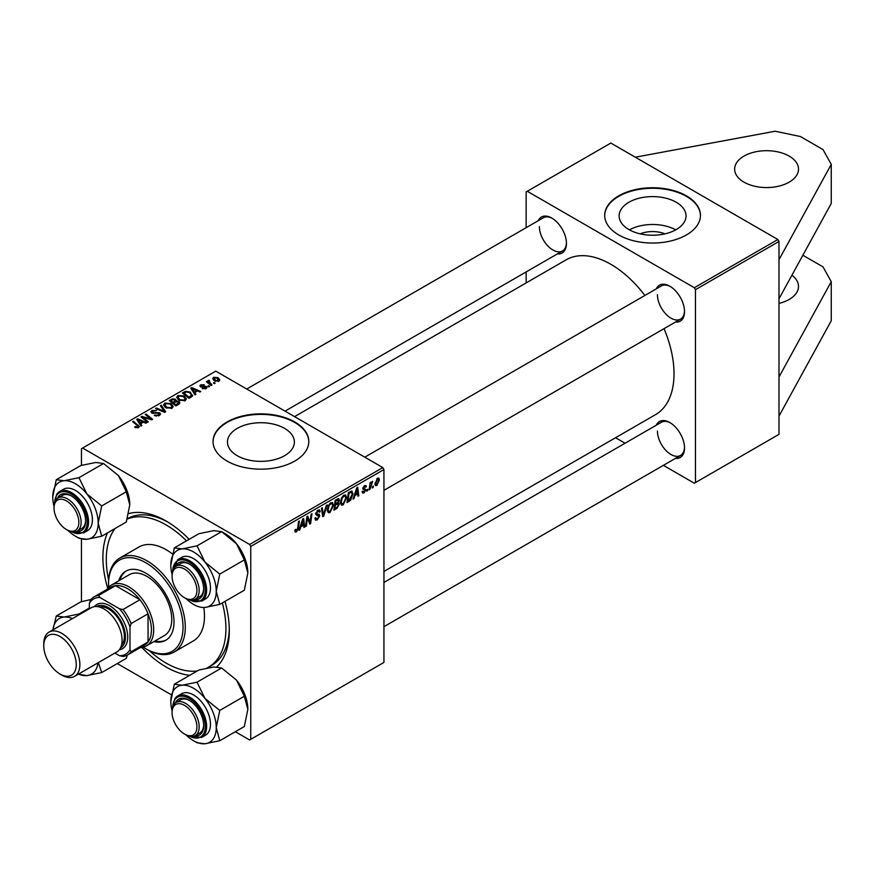 <?xml version="1.0" encoding="UTF-8"?>
<svg xmlns="http://www.w3.org/2000/svg" width="875" height="875" viewBox="0 0 875 875"><rect width="100%" height="100%" fill="white"/><g stroke="black" fill="none" stroke-linecap="round" stroke-linejoin="round"><path stroke-width="1.31" d="M744.002 156.089A31.927 18.43 180 0 1 778.794 152.097A31.927 18.43 180 0 1 798.503 169.127A31.927 18.43 180 0 1 789.152 182.164A31.927 18.43 180 0 1 754.359 186.156A31.927 18.43 180 0 1 734.65 169.127A31.927 18.43 180 0 1 744.002 156.089M791.919 275.22A31.927 18.43 180 0 1 798.503 286.42A31.927 18.43 180 0 1 789.152 299.458A31.927 18.43 180 0 1 778.991 303.406M640.216 233.866A21.197 12.239 180 0 1 664.934 233.866M676.233 229.578A33.458 19.316 0 0 0 686.033 215.917A33.458 19.316 0 0 0 665.383 198.067A33.458 19.316 0 0 0 628.917 202.256A33.458 19.316 0 0 0 619.117 215.917A33.458 19.316 0 0 0 639.767 233.756A33.458 19.316 0 0 0 676.233 229.578M675.73 229.862A33.458 19.316 0 0 0 629.42 229.862M686.438 234.938A47.884 27.65 0 0 0 700.459 215.392A47.884 27.65 0 0 0 670.895 189.853A47.884 27.65 0 0 0 618.712 195.847A47.884 27.65 0 0 0 604.691 215.392A47.884 27.65 0 0 0 634.244 240.931A47.884 27.65 0 0 0 686.438 234.938M700.459 215.655A47.884 27.65 0 0 0 670.688 190.323A47.884 27.65 0 0 0 618.712 196.361A47.884 27.65 0 0 0 604.691 215.655M284.572 455.7A33.458 19.316 0 0 0 294.372 442.039A33.458 19.316 0 0 0 273.722 424.189A33.458 19.316 0 0 0 237.256 428.378A33.458 19.316 0 0 0 227.456 442.039A33.458 19.316 0 0 0 248.106 459.889A33.458 19.316 0 0 0 284.572 455.7M294.777 461.07A47.884 27.65 0 0 0 308.798 441.514A47.884 27.65 0 0 0 279.234 415.975A47.884 27.65 0 0 0 227.052 421.969A47.884 27.65 0 0 0 213.03 441.514A47.884 27.65 0 0 0 242.583 467.064A47.884 27.65 0 0 0 294.777 461.07M308.798 441.777A47.884 27.65 0 0 0 279.027 416.445A47.884 27.65 0 0 0 227.052 422.483A47.884 27.65 0 0 0 213.03 441.777M107.713 588.263A89.392 51.614 60 0 1 102.889 557.517A89.392 51.614 60 0 1 107.461 532.908M128.734 513.57A89.392 51.614 60 0 1 166.108 521.019A89.392 51.614 60 0 1 189.131 539.328M224.963 601.398A89.392 51.614 60 0 1 229.305 630.492A89.392 51.614 60 0 1 216.792 666.87M167.814 522.036A84.602 48.847 -120 0 0 127.378 518.678M383.939 571.452L655.506 414.663A89.392 51.614 -120 0 0 674.023 373.745A89.392 51.614 -120 0 0 664.048 328.639M538.212 220.719A20.748 11.977 60 0 1 551.786 218.061A20.748 11.977 60 0 1 566.453 243.48A20.748 11.977 60 0 1 557.364 253.903M552.355 218.411A19.152 11.058 -120 0 0 543.331 217.766L246.728 389.014M656.272 288.881A20.748 11.977 60 0 1 669.845 286.223A20.748 11.977 60 0 1 684.513 311.642A20.748 11.977 60 0 1 675.434 322.066M670.414 286.573A19.152 11.058 -120 0 0 661.391 285.928L364.787 457.177M656.272 425.217A20.748 11.977 60 0 1 669.845 422.559A20.748 11.977 60 0 1 684.513 447.967A20.748 11.977 60 0 1 675.434 458.391M670.414 422.898A19.152 11.058 -120 0 0 661.391 422.253L383.939 582.444M663.381 465.347L694.334 483.23L778.991 434.35L778.991 241.456L695.461 289.68L694.334 287.722L527.286 191.286L526.159 191.931L526.159 227.686M694.334 287.722L777.864 239.509L610.816 143.062L527.286 191.286M777.864 239.509L778.991 241.456M208.972 381.106L211.98 385.055L211.148 385.536L206.38 381.653L207.211 381.172L208.184 381.981L208.228 380.461L208.994 380.264L209.562 380.975L208.677 381.609L208.677 383.523M208.184 383.119L208.228 380.461L208.228 383.162M209.606 386.422L208.786 386.892L207.834 386.148L208.666 385.656L209.606 386.422M191.319 396.977L188.989 398.333L182.416 392.995L185.5 391.333L190.367 392.142L192.402 396.134L191.319 396.977M192.784 395.172L192.402 396.134M176.684 397.567L177.844 395.522L184.089 395.981L186.397 398.902L185.238 400.619L179.102 400.203L176.652 397.217M163.559 405.147L164.708 403.102L170.953 403.561L173.261 406.481L172.102 408.198L165.966 407.794L163.527 404.797M159.414 415.516L154.295 415.384L158.55 414.958L158.823 413.262L151.78 412.989L150.85 411.786L151.9 410.506L156.494 410.495L152.786 411.053L152.556 412.486L159.578 412.748L160.552 414.061L159.414 415.516M159.348 415.559L158.823 413.262M152.786 411.053L152.556 413.317M137.703 427.897L137.298 425.502L132.65 421.728L133.481 421.247L139.311 426.573L138.578 427.547L134.575 427.022L138.086 426.464L138.086 427.777M235.342 731.73L249.627 739.977L383.939 662.43L383.939 469.536L250.753 546.438L249.627 544.48L382.812 467.578L215.764 371.142L81.452 448.689L81.452 465.369M249.627 544.48L82.578 448.033M141.848 425.545L140.963 426.059L136.73 419.377L137.725 418.797L146.716 422.734L145.884 423.216L143.467 422.122L140.667 423.741L141.848 425.545M148.356 421.783L147.525 422.264L140.973 416.927L141.848 416.423L150.806 418.983L145.206 414.487L146.038 414.006L152.6 419.333L151.736 419.836L142.767 417.287L148.356 421.783M165.725 411.753L164.675 412.366L155.564 408.505L156.395 408.023L164.205 411.337L160.387 405.716L161.273 405.202L165.725 411.753M179.014 404.086L175.853 405.913L169.28 400.575L172.528 398.858L175.416 399.263L176.247 401.002L178.828 401.352L179.911 402.861L179.014 404.086M176.411 400.488L176.247 401.625M195.923 394.319L195.037 394.833L190.805 388.161L191.811 387.581L200.791 391.519L199.959 391.989L197.542 390.895L194.742 392.514L195.923 394.319M202.223 388.555L205.45 388.106L205.647 386.98L200.572 386.772L199.872 385.842L200.659 384.836L204.269 384.759L201.338 385.273L201.272 386.225L204.947 386.105L207.069 387.406L206.128 388.544L202.223 388.555M205.45 388.861L205.647 386.98M201.338 385.273L201.272 387.045M215.152 383.228L214.331 383.698L213.369 382.944L214.211 382.463L215.152 383.228M218.947 381.15L214.703 380.953L212.734 378.591L213.642 377.344L217.963 377.617L219.811 379.87L218.947 381.15M81.452 601.694L81.452 539.142M171.434 694.837L117.283 663.567M370.005 489.311L369.173 489.792L370.136 482.595L370.978 482.125L370.759 483.613L372.652 481.272L370.005 489.311L369.294 488.906M367.631 490.689L366.811 491.159L366.975 489.759L367.817 489.278L367.631 490.689L366.909 490.273M351.312 491.105L353.052 493.708L350.613 500.292L347.003 502.589L348.338 492.702L352.22 491.203M343.153 504.941L341.447 505.137L340.441 502.556L341.512 497.897L343.864 495.163L345.625 494.988L346.587 497.656L343.153 504.941L340.495 503.409M330.017 512.52L328.322 512.717L327.305 510.147L328.387 505.477L330.728 502.753L332.5 502.578L333.462 505.236L330.017 512.52L327.359 510.989M314.891 518.208L317.384 518.744L318.992 516.294L316.641 515.298L315.711 513.844L317.92 510.147L319.55 509.895L320.228 511.459L319.397 512.225L317.887 511.23L316.531 513.308L319.812 515.736L317.33 519.837L315.536 520.166L314.891 518.164L315.711 517.584L316.083 518.973L314.891 518.284M318.773 515.616L315.744 514.303M319.408 512.017L317.669 510.3M315.82 512.903L316.838 513.953M318.248 514.084L319.266 514.248M294.875 530.797L295.772 529.331L296.548 530.775L297.62 528.434L298.572 521.434L299.403 520.953L298.43 528.205L296.494 531.88L295.312 532.055L294.875 530.797M295.094 529.812L296.548 530.775M250.753 739.32L250.753 546.438M299.863 529.812L298.977 530.327L302.652 519.083L303.647 518.503L304.73 527.002L303.909 527.472L303.647 525.142L300.836 526.761L299.863 529.812L299.261 529.462M306.381 526.05L305.55 526.531L306.895 516.622L307.759 516.13L310.023 522.561L311.128 514.183L311.959 513.702L310.625 523.6L309.75 524.103L307.475 517.683L306.381 526.05L305.67 525.634M323.739 516.02L322.7 516.633L321.486 508.2L322.317 507.719L323.356 514.948L326.309 505.422L327.195 504.908L323.739 516.02L322.503 515.309M338.319 498.641L339.412 500.073L338.319 502.928L339.303 504.197L337.028 508.353L333.867 510.18L335.202 500.281L338.909 498.717M337.739 502.589L338.844 503.027M353.938 498.586L353.052 499.1L356.727 487.856L357.722 487.277L358.805 495.775L357.984 496.256L357.722 493.916L354.911 495.545L353.938 498.586L353.336 498.236M362.086 491.761L362.906 491.039L364.087 492.023L365.159 490.383L362.808 488.611L364.525 485.723L365.925 485.494L366.395 486.653L365.575 487.255L364.492 486.577L363.628 487.988L365.991 489.836L364.044 492.877L362.6 493.106L362.086 491.761L364.044 492.877M362.228 491.531L364.087 492.023M365.575 487.255L363.869 486.216M362.873 487.988L364.383 488.677M373.166 487.484L372.345 487.966L372.52 486.555L373.363 486.073L373.166 487.484L372.455 487.08M376.863 485.472L375.539 485.625L374.916 483.952L377.508 478.231L378.787 478.089L379.422 479.894L376.863 485.472L374.927 484.356M526.159 282.909L526.159 271.917M625.067 443.231L615.552 437.741M695.461 482.573L695.461 289.68M644.886 295.455A89.392 51.614 -120 0 0 566.114 259.842L294.558 416.631M657.431 431.025A19.152 11.058 -120 0 0 665.788 450.308A19.152 11.058 -120 0 0 680.553 455.438A19.152 11.058 -120 0 0 684.502 447.3M539.361 226.537A19.152 11.058 -120 0 0 547.728 245.809A19.152 11.058 -120 0 0 562.483 250.95A19.152 11.058 -120 0 0 566.442 242.812M657.431 294.7A19.152 11.058 -120 0 0 665.788 313.972A19.152 11.058 -120 0 0 680.553 319.113A19.152 11.058 -120 0 0 684.502 310.975M189.689 675.336A89.392 51.614 60 0 1 141.881 647.445M382.812 467.578L383.939 469.536M206.916 668.073A84.602 48.847 -120 0 0 208.403 667.275L211.783 665.317A84.602 48.847 -120 0 0 229.283 628.502M303.789 526.455L304.73 527.002M302.717 524.606L303.647 525.142M300.245 526.422L300.836 526.761M302.378 522.102L301.284 525.438L303.527 524.136L303.034 519.848L302.378 522.102L301.777 521.752M300.683 525.087L301.284 525.438M297.708 527.789L298.43 528.205M294.875 530.939L296.494 531.88M308.93 521.927L310.023 522.561M309.269 522.812L310.625 523.6M306.808 517.3L307.475 517.683M314.891 518.438L317.33 519.837M317.942 510.136L320.228 511.459M317.767 510.234L320.217 511.656M317.078 510.759L317.887 511.23M315.733 513.373L319.812 515.736M322.372 514.38L323.356 514.948M332.555 504.711L333.462 505.236M329.033 505.805L328.125 509.709L328.825 511.525L330.072 511.416L332.642 505.608L331.942 503.727L330.706 503.825L329.033 505.805L328.398 505.444M327.337 509.261L328.125 509.709M329.897 503.366L330.706 503.825M336.109 507.817L337.028 508.353M337.498 498.969L339.412 500.073M337.225 503.005L339.303 504.197M335.88 500.959L335.464 504.044L338.133 502.119L338.592 500.588L335.169 500.544M334.753 503.628L335.464 504.044M336.361 499.614L338.592 500.588M334.6 504.787L335.311 505.203L334.852 508.539L337.203 507.139L338.483 504.645L336.984 503.169M334.141 508.134L334.852 508.539M336.12 503.661L337.05 504.197L335.311 505.203M338.483 504.645L337.05 504.197M345.691 497.131L346.587 497.656M342.169 498.225L341.261 502.13L341.961 503.934L343.208 503.836L345.767 498.028L345.078 496.136L343.831 496.245L342.169 498.225L341.534 497.864M340.473 501.681L341.261 502.13M343.033 495.786L343.831 496.245M357.864 495.239L358.805 495.775M356.792 493.391L357.722 493.916M354.32 495.206L354.911 495.545M356.453 490.875L355.359 494.211L357.602 492.92L357.109 488.633L356.453 490.875L355.852 490.525M354.758 493.861L355.359 494.211M348.414 500.708L349.344 501.244M352.155 493.194L353.052 493.708M349.825 499.844L350.613 500.292M349.016 493.38L347.988 500.959L349.048 500.347L352.231 494.123L351.247 492.242L349.016 493.38L348.305 492.964M347.277 500.544L347.988 500.959M350.186 491.63L351.662 492.319L350.328 491.553M364.656 485.658L366.395 486.653M362.983 487.616L363.628 487.988M363.814 488.578L365.991 489.836M370.059 483.208L370.759 483.613M371.492 482.016L372.323 482.497M371.372 482.212L371.919 482.53M378.438 479.325L379.422 479.894M377.18 478.45L378.175 479.019L377.475 479.073L375.736 483.383L376.873 484.641L378.602 480.364L376.852 478.713M374.97 482.945L375.736 483.383M374.916 483.973L376.873 484.641M137.725 420.962L137.725 418.797M140.667 425.589L140.667 423.741M138.939 420.962L140.186 422.942L142.428 421.652L137.977 419.65L138.939 422.866M140.186 424.845L140.186 422.942M137.977 421.356L137.977 419.65M142.428 422.723L142.428 421.652M135.297 427.514L135.297 426.486M135.909 427.798L135.909 426.923M133.481 422.406L133.481 421.247M138.294 427.7L138.294 425.152M141.848 417.627L141.848 416.423M150.806 419.584L150.806 418.983M146.038 415.166L146.038 414.006M142.767 418.381L142.767 417.287M155.017 415.756L155.017 414.859M155.269 415.855L155.269 415.012M156.395 416.15L156.395 415.406M158.55 415.92L158.55 414.958M151.9 413.055L151.9 410.506M153.562 413.47L153.562 412.716M159.578 415.428L159.578 412.748M156.395 408.855L156.395 408.023M164.205 412.158L164.205 411.337M161.273 407.039L161.273 405.202M164.708 406.919L164.708 403.102M170.953 404.611L170.953 403.561M164.795 406.984L164.795 404.884L166.83 407.334L171.238 407.63L172.025 406.416L170.045 403.988L165.605 403.648L164.806 406.995M166.83 408.209L166.83 407.334M171.238 408.57L171.238 407.63M172.528 399.777L172.528 398.858M178.216 404.545L177.986 401.811L175.438 402.008L175.416 399.263M178.828 404.195L178.828 401.352M170.888 400.728L172.933 402.38L175.273 400.652L174.628 399.755L172.288 399.908L170.888 400.728L170.888 401.877M172.933 403.539L172.933 402.38M175.273 400.619L175.273 402.095L174.628 399.755M173.698 404.162L173.698 403.014L175.919 404.808L178.653 402.708L178.653 404.294M175.919 405.88L175.919 404.808M175.438 402.008L173.698 403.014M177.844 399.328L177.844 395.522M184.089 397.031L184.089 395.981M177.931 399.405L177.931 397.305L179.966 399.755L184.363 400.05L185.161 398.836L183.181 396.397L178.741 396.069L177.942 399.416M179.966 400.63L179.966 399.755M184.363 400.98L184.363 400.05M191.811 389.747L191.811 387.581M194.742 394.373L194.742 392.514M193.014 389.747L194.261 391.727L196.503 390.436L192.052 388.434L193.014 391.65M194.261 393.63L194.261 391.727M192.052 390.13L192.052 388.434M196.503 391.497L196.503 390.436M185.5 392.295L185.5 391.333M190.367 393.17L190.367 392.142M184.013 393.137L189.044 397.228L191.537 394.997L189.503 392.591L186.375 391.934L184.013 393.137L184.013 394.297M189.044 398.289L189.044 397.228M190.105 397.688L190.105 396.616M202.836 388.85L202.836 387.964M200.659 386.816L200.659 384.836M201.808 387.133L201.808 386.444M204.947 386.794L204.947 386.105M206.402 388.38L206.402 386.466M208.666 386.805L208.666 385.656M214.211 383.6L214.211 382.463M207.211 382.331L207.211 381.172M208.994 381.095L208.994 380.264M213.642 380.198L213.642 377.344M217.963 378.7L217.963 377.617M218.236 381.445L217.142 378.088L214.331 377.77L213.806 380.341M214.331 377.77L215.436 380.428L218.236 380.723L218.706 379.991L218.706 381.27M215.436 381.303L215.436 380.428M802.867 255.248L823.014 266.875L831.25 281.662L831.25 320.764L778.991 416.106M831.25 281.662L778.991 377.005M635.305 157.205L775.141 131.228L800.439 136.544L823.014 149.581L831.25 164.369L831.25 203.47L778.991 298.802M831.25 164.369L778.991 259.711M153.869 641.616A39.911 23.034 -120 0 0 165.736 640.292A39.911 23.034 -120 0 0 171.85 608.322A39.911 23.034 -120 0 0 145.786 573.147A39.911 23.034 -120 0 0 125.836 571.178A39.911 23.034 -120 0 0 118.748 580.792M126.405 570.861A39.911 23.034 -120 0 0 119.875 580.147M143.248 647.183A52.675 30.417 -120 0 0 145.786 648.747A52.675 30.417 -120 0 0 183.028 627.244A52.675 30.417 -120 0 0 145.786 562.723A52.675 30.417 -120 0 0 108.533 584.227A52.675 30.417 -120 0 0 108.62 587.202M146.912 649.392L145.786 648.747L146.912 649.392A54.272 31.336 60 0 0 174.048 652.083L193.233 641.003A54.272 31.336 -120 0 0 203.798 607.491M108.533 584.227L108.533 582.925A54.272 31.336 60 0 1 119.777 558.086A54.272 31.336 60 0 1 146.912 560.766A54.272 31.336 60 0 1 182.372 608.595A54.272 31.336 60 0 1 174.048 652.083M172.452 553.962A54.272 31.336 -120 0 0 166.097 549.697A54.272 31.336 -120 0 0 138.961 547.006L119.777 558.086M149.516 650.792A84.602 48.847 -120 0 0 166.097 663.086A84.602 48.847 -120 0 0 197.28 670.961M208.403 667.275A84.602 48.847 -120 0 0 222.338 602.908M186.506 540.848A84.602 48.847 -120 0 0 166.097 524.923A84.602 48.847 -120 0 0 127.258 519.039M106.859 589.498A35.12 20.278 60 0 1 111.3 585.102L129.358 574.667A35.12 20.278 60 0 1 146.912 576.406A35.12 20.278 60 0 1 169.859 607.359A35.12 20.278 60 0 1 164.467 635.491L146.409 645.925A35.12 20.278 60 0 1 140.383 647.566M115.041 528.533A84.602 48.847 -120 0 0 108.631 579.972M154.995 640.97A39.911 23.034 -120 0 0 166.294 639.953M185.631 598.369L184.505 597.723A17.555 10.139 -120 0 0 196.919 590.548A17.555 10.139 -120 0 0 184.505 569.045A17.555 10.139 -120 0 0 172.08 576.209A17.555 10.139 -120 0 0 184.505 597.723L185.631 598.369A19.152 11.058 60 0 0 195.202 599.32L199.719 596.717A19.152 11.058 -120 0 0 203.678 588.58M172.08 576.209L172.08 574.908A19.152 11.058 60 0 1 176.05 566.147A19.152 11.058 60 0 1 185.631 567.087A19.152 11.058 60 0 1 198.144 583.975A19.152 11.058 60 0 1 195.202 599.32M174.322 547.881L198.898 533.695L213.773 530.644L221.616 531.661L236.491 543.758A32.123 18.55 60 0 1 244.803 558.163A32.123 18.55 60 0 1 247.855 573.037L244.333 590.209L219.756 604.395L216.245 591.281L219.756 574.109L204.892 562.013L197.039 545.847L182.175 548.898L174.322 547.881L170.811 565.053A32.123 18.55 60 0 1 182.175 548.898A32.123 18.55 60 0 1 204.892 562.013A32.123 18.55 60 0 1 216.245 591.281A32.123 18.55 60 0 1 204.892 607.447L219.756 604.395M197.039 545.847L221.616 531.661L225.138 533.695A32.123 18.55 60 0 1 236.491 543.758L244.333 559.923L247.855 573.037M175.416 566.562A20.748 11.977 60 0 1 189.011 563.828A20.748 11.977 60 0 1 201.72 579.644A20.748 11.977 60 0 1 203.689 589.247A20.748 11.977 60 0 1 194.523 599.659M189.591 564.178A19.152 11.058 -120 0 0 180.567 563.533L176.05 566.147M201.666 601.125L205.505 598.905A23.942 13.825 -120 0 0 208.195 576.855A23.942 13.825 -120 0 0 181.562 557.43L177.723 559.65A23.942 13.825 60 0 1 204.356 579.075A23.942 13.825 60 0 1 201.666 601.125L188.891 599.791M244.333 559.923L219.756 574.109M172.091 574.459A32.123 18.55 60 0 1 170.811 565.053M186.025 598.587A32.123 18.55 -120 0 0 204.892 607.447M67.561 530.206L66.434 529.55A17.555 10.139 -120 0 0 78.848 522.386A17.555 10.139 -120 0 0 66.434 500.883A17.555 10.139 -120 0 0 54.02 508.047A17.555 10.139 -120 0 0 66.434 529.55L67.561 530.206A19.152 11.058 60 0 0 77.142 531.158A19.152 11.058 60 0 0 80.084 515.802A19.152 11.058 60 0 0 67.561 498.925A19.152 11.058 60 0 0 57.991 497.973A19.152 11.058 60 0 0 54.02 506.745L54.02 508.047M52.752 496.891A32.123 18.55 60 0 1 55.792 485.527A32.123 18.55 60 0 1 64.105 480.736L56.262 479.719L52.752 496.891A32.123 18.55 -120 0 0 54.031 506.297M57.356 498.4A20.748 11.977 60 0 1 58.242 496.803A20.748 11.977 60 0 1 70.952 495.666A20.748 11.977 60 0 1 85.63 521.084A20.748 11.977 60 0 1 83.661 528.423A20.748 11.977 60 0 1 76.464 531.497M77.142 531.158L81.659 528.544A19.152 11.058 -120 0 0 83.814 526.553A19.152 11.058 -120 0 0 85.619 520.417M71.531 496.016A19.152 11.058 -120 0 0 62.508 495.37L57.991 497.973M83.595 532.952L87.434 530.742A23.942 13.825 -120 0 0 90.125 528.248A23.942 13.825 -120 0 0 85.772 500.445A23.942 13.825 -120 0 0 63.492 489.267L59.653 491.488A23.942 13.825 60 0 1 81.933 502.666A23.942 13.825 60 0 1 86.286 530.458A23.942 13.825 60 0 1 83.595 532.952L70.831 531.628M103.556 463.498L118.431 475.595L126.273 491.761L101.697 505.947L86.822 493.85L78.98 477.684L103.556 463.498L95.714 462.481L80.839 465.533L56.262 479.719M78.98 477.684L64.105 480.736A32.123 18.55 60 0 1 86.822 493.85A32.123 18.55 60 0 1 98.186 523.119L101.697 505.947M126.273 491.761L129.784 504.875L126.273 522.047L101.697 536.233L98.186 523.119A32.123 18.55 60 0 1 86.822 539.284L101.697 536.233M75.469 536.233L78.98 538.267L86.822 539.284A32.123 18.55 60 0 1 75.469 536.233A32.123 18.55 60 0 1 67.955 530.425M118.431 475.595A32.123 18.55 60 0 1 129.784 504.875M185.631 734.694L184.505 734.048A17.555 10.139 -120 0 0 196.919 726.873A17.555 10.139 -120 0 0 184.505 705.37A17.555 10.139 -120 0 0 172.08 712.545A17.555 10.139 -120 0 0 184.505 734.048L185.631 734.694A19.152 11.058 60 0 0 195.202 735.645A19.152 11.058 60 0 0 198.144 720.3A19.152 11.058 60 0 0 185.631 703.413A19.152 11.058 60 0 0 176.05 702.472A19.152 11.058 60 0 0 172.08 711.233L172.08 712.545M174.322 684.206L198.898 670.02L213.773 666.98L221.616 667.986L197.039 682.183L182.175 685.223L174.322 684.206L170.811 701.378A32.123 18.55 60 0 1 182.175 685.223A32.123 18.55 60 0 1 204.892 698.337L197.039 682.183M216.245 727.606A32.123 18.55 60 0 1 213.205 738.97A32.123 18.55 60 0 1 204.892 743.772L219.756 740.731L216.245 727.606L219.756 710.434L204.892 698.337A32.123 18.55 -120 0 1 216.245 727.606M175.416 702.887A20.748 11.977 60 0 1 176.312 701.291A20.748 11.977 60 0 1 189.011 700.164A20.748 11.977 60 0 1 203.689 725.572A20.748 11.977 60 0 1 201.72 732.911A20.748 11.977 60 0 1 194.523 735.984M195.202 735.645L199.719 733.042A19.152 11.058 -120 0 0 201.873 731.041A19.152 11.058 -120 0 0 203.678 724.905M208.195 732.736A23.942 13.825 -120 0 0 203.831 704.933A23.942 13.825 -120 0 0 181.562 693.766L177.723 695.975A23.942 13.825 60 0 1 200.003 707.153A23.942 13.825 60 0 1 204.356 734.956A23.942 13.825 60 0 1 201.666 737.45L205.505 735.23A23.942 13.825 -120 0 0 208.195 732.736M221.616 667.986L236.491 680.094L244.333 696.248L247.855 709.362L244.333 726.534L219.756 740.731M244.333 696.248L219.756 710.434M193.528 740.731L197.039 742.755L204.892 743.772A32.123 18.55 60 0 1 193.528 740.731A32.123 18.55 60 0 1 186.025 734.912M236.491 680.094A32.123 18.55 60 0 1 247.855 709.362M172.091 710.784A32.123 18.55 60 0 1 170.811 701.378M189.591 700.503A19.152 11.058 -120 0 0 180.567 699.858L176.05 702.472M89.348 608.027L78.98 614.02L64.105 617.061L56.262 616.044L52.927 629.858A32.123 18.55 60 0 1 64.105 617.061A32.123 18.55 -120 0 1 72.439 618.592M127.356 655.08L126.273 658.372L101.697 672.569L98.361 662.605M78.291 674.188L86.822 675.609L101.697 672.569M90.967 599.484L80.839 601.858L56.262 616.044M97.978 662.823A32.123 18.55 60 0 1 86.822 675.609A32.123 18.55 60 0 1 78.488 674.078M111.3 585.102A35.12 20.278 60 0 1 138.359 594.508A35.12 20.278 60 0 1 153.683 629.847A35.12 20.278 60 0 1 146.409 645.925M114.888 653.067L119.503 655.725A31.927 18.43 -120 0 0 129.981 649.677L131.108 651.766A33.523 19.348 60 0 1 127.553 654.97L144.484 645.192A33.523 19.348 -120 0 0 148.039 641.988A33.523 19.348 -120 0 0 151.43 629.847A33.523 19.348 -120 0 0 148.039 613.791A33.523 19.348 -120 0 0 139.934 599.747L115.522 585.648A33.523 19.348 -120 0 0 110.961 587.136L94.03 596.903A33.523 19.348 60 0 1 98.591 595.427L99.827 597.45A31.927 18.43 -120 0 0 89.348 603.498L89.348 608.825M131.108 651.766L148.039 641.988L148.039 613.791L131.108 623.569L129.981 626.959A31.927 18.43 -120 0 0 119.503 608.803L123.003 609.525L139.934 599.747A33.523 19.348 -120 0 0 115.522 585.648L98.591 595.427M89.348 603.498L90.475 600.108A33.523 19.348 60 0 1 94.03 596.903M127.553 654.97A33.523 19.348 60 0 1 123.003 656.447L119.503 655.725M129.981 649.677L129.981 626.959M119.503 608.803L99.827 597.45M123.003 609.525A33.523 19.348 60 0 1 131.108 623.569M61.808 675.073L60.003 674.023A22.991 13.267 -120 0 0 76.256 664.639A22.991 13.267 -120 0 0 60.003 636.497A22.991 13.267 -120 0 0 43.75 645.881A22.991 13.267 -120 0 0 60.003 674.023L61.808 675.073A25.539 14.744 60 0 0 74.583 676.331A25.539 14.744 60 0 0 78.498 655.867A25.539 14.744 60 0 0 61.808 633.369A25.539 14.744 60 0 0 49.044 632.1A25.539 14.744 60 0 0 43.75 643.792L43.75 645.881M120.444 648.014A23.942 13.825 -120 0 0 124.195 628.852A23.942 13.825 -120 0 0 108.533 607.688A23.942 13.825 -120 0 0 96.491 606.539M94.391 606.648A25.539 14.744 60 0 1 109.67 605.73A25.539 14.744 60 0 1 127.017 630.82A25.539 14.744 60 0 1 119.295 649.786M99.52 607.053A22.345 12.906 60 0 1 108.533 608.989A22.345 12.906 60 0 1 122.544 626.872A22.345 12.906 60 0 1 121.516 645.148M49.044 632.1L91.252 607.731A25.539 14.744 60 0 1 104.027 608.989A25.539 14.744 60 0 1 120.706 631.498A25.539 14.744 60 0 1 116.791 651.963L74.583 676.331M307.628 518.241L308.842 518.941M308.284 520.264L309.608 521.019M306.502 519.575L307.223 519.991M322.055 512.127L323.072 512.717M349.289 492.155L350.208 492.691M362.83 488.928L364.208 489.727M369.688 485.997L370.42 486.423M145.895 418.25L145.895 417.517M148.838 419.048L148.838 418.338M144.386 419.694L144.386 418.512M155.805 413.241L155.805 412.377M161.864 411.173L161.864 410.298M171.303 400.477L171.303 399.416M174.267 402.675L174.267 401.614M177.45 404.983L177.45 403.922M184.384 392.93L184.384 391.858M203 387.034L203 386.356M210.098 384.683L210.098 383.48M189.941 600.042A22.991 13.267 -120 0 0 203.088 579.513A22.991 13.267 -120 0 0 185.259 560.35A22.991 13.267 -120 0 0 172.791 570.347M71.87 531.88A22.991 13.267 -120 0 0 85.028 530.119A22.991 13.267 -120 0 0 79.078 501.047A22.991 13.267 -120 0 0 56.875 495.097A22.991 13.267 -120 0 0 54.72 502.184M56.962 493.981A23.942 13.825 60 0 1 59.653 491.488L56.766 494.156L54.425 503.202M175.033 698.469A23.942 13.825 60 0 1 177.723 695.975L174.836 698.655L172.484 707.7M189.941 736.378A22.991 13.267 -120 0 0 203.088 734.617A22.991 13.267 -120 0 0 197.138 705.545A22.991 13.267 -120 0 0 174.934 699.595A22.991 13.267 -120 0 0 172.791 706.672M295.958 530.852L294.908 530.25M331.942 503.727L330.498 502.895M328.825 511.525L327.327 510.65M338.297 499.844L337.127 499.166M345.078 496.136L343.634 495.305M341.961 503.934L340.452 503.07M364.93 489.858L362.808 488.633M365.269 486.456L364.273 485.887M363.792 488.567L362.863 488.031M152.097 411.884L152.097 413.142M172.025 406.416L172.025 408.231M185.161 398.836L185.161 400.652M191.537 394.997L191.537 396.845M205.997 387.45L205.997 388.62M200.955 385.777L200.955 386.958M383.939 490.35L680.553 319.113M177.723 559.65L172.484 571.375M562.483 250.95L285.031 411.13M680.553 455.438L383.939 626.675M188.891 736.127L201.666 737.45"/></g></svg>
